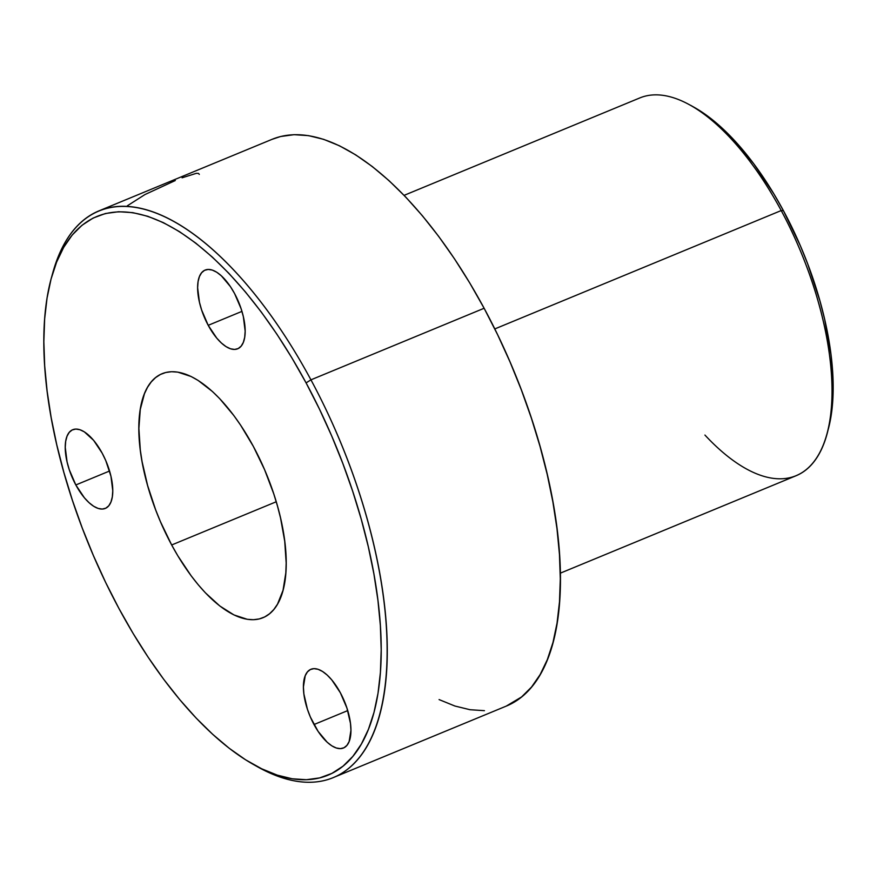 <?xml version="1.0" encoding="UTF-8"?>
<svg xmlns="http://www.w3.org/2000/svg" width="877" height="877" viewBox="0 0 877 877"><rect width="100%" height="100%" fill="white"/><g stroke="black" fill="none" stroke-linecap="round" stroke-linejoin="round"><path stroke-width="1.32" d="M175.301 180.53L144.935 194.562L127.384 205.777M198.52 173.416L199.309 174.402L198.52 173.416L196.327 173.328L182.076 177.812M208.211 325.323A42.589 18.735 67.5 0 1 205.13 270.072A42.589 18.735 67.5 0 1 234.576 293.543L241.131 308.803L243.335 316.619L245.154 331.133L244.694 337.272L243.346 342.337L241.164 346.141L238.204 348.542L234.608 349.43L230.508 348.783L226.047 346.623L221.421 343.039L216.783 338.16L208.211 325.323L201.655 310.063L199.452 302.247L197.632 287.733L198.081 281.594L199.43 276.529L201.622 272.725L204.571 270.324L208.178 269.436L212.278 270.083L216.729 272.232L221.366 275.827L230.465 286.68L234.576 293.543A42.589 18.735 67.5 0 1 237.656 348.794A42.589 18.735 67.5 0 1 208.211 325.323L241.942 311.379L208.211 325.323M75.828 484.959A42.589 18.735 67.5 0 1 72.747 429.708A42.589 18.735 67.5 0 1 102.181 453.179L105.788 460.644L110.951 476.255L112.771 490.758L112.311 496.908L110.962 501.973L108.781 505.777L105.821 508.178L102.225 509.066L98.125 508.419L93.664 506.259L89.037 502.674L84.4 497.796L75.828 484.959L69.272 469.699L67.069 461.883L65.249 447.369L65.698 441.23L67.047 436.165L69.239 432.35L72.188 429.96L75.795 429.072L79.895 429.708L84.345 431.868L93.62 440.342L102.181 453.179A42.589 18.735 67.5 0 1 105.273 508.43A42.589 18.735 67.5 0 1 75.828 484.959L109.559 471.015L75.828 484.959M313.999 724.534A42.589 18.735 67.5 0 1 310.907 669.283A42.589 18.735 67.5 0 1 340.353 692.753L346.919 708.013L350.471 723.372L350.932 730.344L349.134 741.547L346.941 745.351L343.992 747.752L340.397 748.64L336.297 747.993L331.835 745.845L327.198 742.249L318.11 731.396L310.392 717.068L307.432 709.274L303.88 693.926L303.42 686.943L305.218 675.739L307.41 671.935L310.359 669.535L313.955 668.647L318.066 669.294L322.517 671.453L327.154 675.038L331.791 679.916L340.353 692.753A42.589 18.735 67.5 0 1 343.444 748.004A42.589 18.735 67.5 0 1 313.999 724.534L347.73 710.6L313.999 724.534M171.673 544.979A132.021 58.079 67.5 0 1 162.102 373.701A132.021 58.079 67.5 0 1 253.376 446.459L264.547 469.601L273.723 493.751L277.439 505.919L280.541 517.989L284.74 541.361L286.176 562.979L285.825 572.867L283.03 590.32L277.516 604.143L273.81 609.526L269.502 613.801L264.657 616.948L259.307 618.921L253.508 619.71L247.314 619.305L233.984 614.941L219.82 605.996L205.382 592.808L198.235 584.773L191.219 575.893L177.878 555.897L171.673 544.979L160.502 521.826L155.646 509.822L147.61 485.507L142.074 461.598L140.309 450.076L138.884 428.458L140.276 409.416L144.453 393.707L147.533 387.283L151.25 381.912L155.547 377.625L160.392 374.479L165.742 372.506L171.541 371.716L177.735 372.122L191.076 376.485L198.081 380.41L212.453 391.526L219.667 398.618L233.83 415.534L240.638 425.202L253.376 446.459A132.021 58.079 67.5 0 1 262.947 617.726A132.021 58.079 67.5 0 1 171.673 544.979L276.233 501.765L171.673 544.979M826.737 434.696L828.009 430.158A200.164 88.062 -112.5 0 0 783.424 210.677L781.21 210.557A204.418 89.936 67.5 0 1 826.737 434.696A204.418 89.936 67.5 0 1 704.922 435.058M252.982 764.218L257.082 766.542A306.632 134.894 -112.5 0 0 384.565 689.991A306.632 134.894 -112.5 0 0 310.94 379.84L306.084 382.887A302.368 133.019 67.5 0 1 378.689 688.741A302.368 133.019 67.5 0 1 252.982 764.218A302.368 133.019 67.5 0 1 118.965 608.539L133.172 633.545L148.147 657.224L163.736 679.346L179.796 699.693L196.174 718.088L212.705 734.334L229.237 748.289L245.604 759.8L261.664 768.778L277.242 775.125L292.194 778.776L306.391 779.708L319.666 777.899L331.923 773.371L343.028 766.169L352.872 756.369L361.368 744.058L368.428 729.346L373.997 712.398L377.998 693.356L380.41 672.407L381.199 649.758L380.377 625.63L377.921 600.252L373.887 573.865L368.296 546.722L361.203 519.085L352.675 491.23L342.797 463.418L331.67 435.913L319.392 408.989L306.084 382.887L291.877 357.882L276.913 334.214L261.324 312.08L245.253 291.734L228.886 273.339L212.344 257.093L195.812 243.148L179.445 231.627L163.396 222.648L147.807 216.301L132.855 212.651L118.669 211.73L105.383 213.528L93.126 218.055L82.021 225.257L72.177 235.058L63.681 247.369L56.621 262.08L51.063 279.029L47.051 298.07L44.639 319.02L43.85 341.668L44.683 365.797L47.128 391.186L51.162 417.573L56.753 444.716L63.857 472.341L72.374 500.197L82.252 528.02L93.379 555.514L105.657 582.449L118.965 608.539A302.368 133.019 67.5 0 1 51.622 276.989A302.368 133.019 67.5 0 1 306.084 382.887L310.94 379.84A306.632 134.894 67.5 0 1 333.172 777.636A306.632 134.894 67.5 0 1 255.032 765.358M560.25 573.196L796.031 475.751A204.418 89.936 -112.5 0 0 781.21 210.557L494.792 328.93L781.21 210.557A204.418 89.936 -112.5 0 0 639.881 97.906L404.1 195.352M333.172 777.636L506.369 706.062A306.632 134.894 -112.5 0 0 484.126 308.265L310.94 379.84L484.126 308.265A306.632 134.894 -112.5 0 0 272.133 139.3L98.948 210.875A306.632 134.894 67.5 0 1 310.94 379.84A306.632 134.894 -112.5 0 0 52.883 272.451L51.622 276.989M694.584 107.553L710.425 118.176L721.376 127.406L732.317 138.16L753.792 163.813L774.018 194.124L783.424 210.677L800.361 245.779L807.728 263.988L819.907 300.833L824.61 319.129L830.979 354.56L832.602 371.366L832.624 402.335L831.023 416.202L827.987 430.212M52.258 274.742A306.632 134.894 67.5 0 1 98.948 210.875M272.002 139.355L280.596 136.516L294.069 134.685L308.452 135.628L323.624 139.333L339.421 145.768L355.7 154.867L372.308 166.553L389.07 180.695L405.832 197.172L422.44 215.819L438.73 236.461L454.538 258.901L469.721 282.909L484.126 308.265L497.621 334.729L510.074 362.037L521.366 389.925L531.374 418.132L540.024 446.382L547.215 474.402L552.883 501.918L556.983 528.678L559.46 554.417L560.304 578.897L559.493 601.863L557.048 623.098L552.992 642.413L547.347 659.603L540.188 674.512L531.572 687.009L521.585 696.941L506.237 706.117M484.433 710.666L470.039 709.723L454.878 706.018L439.081 699.583M694.716 107.619L690.605 105.306A204.418 89.936 67.5 0 1 781.21 210.557L783.424 210.677A200.164 88.062 -112.5 0 0 694.716 107.619A200.164 88.062 -112.5 0 0 692.677 106.501"/></g></svg>
